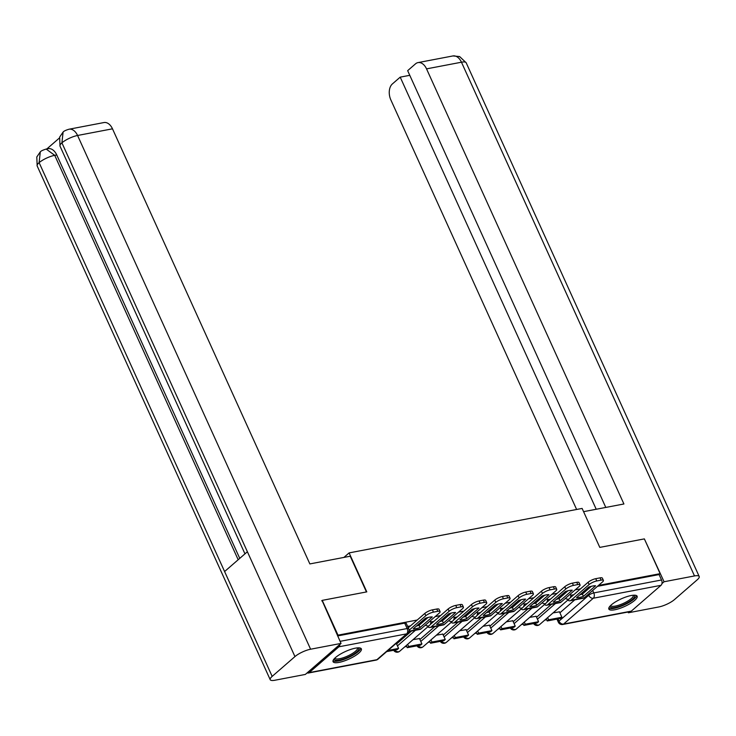 <?xml version="1.0" encoding="UTF-8"?>
<svg xmlns="http://www.w3.org/2000/svg" width="736" height="736" viewBox="0 0 736 736"><rect width="100%" height="100%" fill="white"/><g stroke="black" fill="none" stroke-linecap="round" stroke-linejoin="round"><path stroke-width="1.1" d="M614.79 609.767A15.539 4.168 155.6 0 0 630.31 603.502A15.539 4.168 155.6 0 0 637.137 596.224A15.539 4.168 155.6 0 0 631.175 595.525A15.539 4.168 155.6 0 0 615.655 601.79A15.539 4.168 155.6 0 0 608.838 609.068A15.539 4.168 155.6 0 0 614.79 609.767M339.02 662.4A15.539 4.168 155.6 0 0 354.54 656.144A15.539 4.168 155.6 0 0 361.358 648.867A15.539 4.168 155.6 0 0 355.405 648.168A15.539 4.168 155.6 0 0 339.885 654.424A15.539 4.168 155.6 0 0 333.068 661.701A15.539 4.168 155.6 0 0 339.02 662.4M404.791 646.824L406.686 646.456M428.122 642.372L430.017 642.004M451.453 637.919L453.348 637.551M474.784 633.466L476.68 633.098M498.116 629.013L500.011 628.645M521.447 624.56L523.342 624.192M544.769 620.098L546.673 619.74M321.715 600.815L322.221 600.374L337.999 635.15L417.22 620.025M322.221 600.374L366.795 591.873L349.112 552.902L582.112 508.429L599.794 547.391L644.359 538.89L660.128 573.657L598.515 585.424M590.631 586.923L588.414 587.346M580.529 588.855L575.184 589.876M567.3 591.376L565.092 591.799M557.198 593.308L551.853 594.329M543.968 595.838L541.76 596.252M533.876 597.761L528.522 598.782M520.637 600.291L518.429 600.705M510.545 602.214L505.19 603.235M497.306 604.744L495.098 605.158M487.214 606.666L481.859 607.688M473.975 609.196L471.767 609.61M463.882 611.119L458.537 612.14M450.644 613.649L448.436 614.072M440.551 615.572L435.206 616.593M427.312 618.102L425.104 618.525M307.151 672.851A3.984 2.567 -100.8 0 0 308.338 673.035A3.984 2.567 -100.8 0 0 309.175 672.621L338.891 646.797A3.984 2.567 -100.8 0 0 339.922 644.377M337.493 635.591L337.999 635.15M559.884 612.803L574.779 599.868M581.1 594.366L586.242 589.904L586.518 590.502M660.128 573.657L659.079 574.577L661.535 579.986A3.984 2.567 79.2 0 1 661.02 585.313L631.304 611.128A3.984 2.567 79.2 0 1 630.467 611.552L562.718 624.487A3.984 2.567 79.2 0 0 563.564 624.064L631.304 611.128M536.13 616.308L529.736 617.348M512.799 620.761L506.405 621.8M489.468 625.214L483.074 626.253M466.136 629.666L459.752 630.706M442.805 634.119L436.42 635.159M419.483 638.572L413.089 639.612M396.575 643.972L411.47 631.037M417.79 625.545L422.933 621.074L423.209 621.672M419.906 639.52L434.801 626.584M441.122 621.092L446.264 616.621L446.54 617.219M443.238 635.067L458.123 622.132M464.453 616.639L469.596 612.168L469.862 612.766M466.569 630.614L481.454 617.679M487.784 612.186L492.927 607.715L493.194 608.313M489.9 626.161L504.786 613.226M511.106 607.734L516.258 603.262L516.525 603.86M513.231 621.708L528.117 608.773M534.437 603.272L539.58 598.81L539.856 599.408M536.562 617.256L551.448 604.32M557.768 598.819L562.911 594.357L563.187 594.955M343.914 557.419L349.112 552.902M559.461 611.855L553.067 612.895M410.504 625.867L407.634 626.41M573.813 594.697L570.74 595.277M550.482 599.15L547.409 599.73M527.151 603.603L524.078 604.192M503.82 608.056L500.747 608.644M480.488 612.508L477.416 613.097M457.157 616.961L454.084 617.55M433.835 621.414L430.762 622.003M425.868 619.362A3.984 1.067 155.6 0 0 422.933 621.074M449.199 614.91A3.984 1.067 155.6 0 0 446.264 616.621M472.521 610.457A3.984 1.067 155.6 0 0 469.596 612.168M495.852 606.004A3.984 1.067 155.6 0 0 492.927 607.715M519.184 601.551A3.984 1.067 155.6 0 0 516.258 603.262M542.515 597.098A3.984 1.067 155.6 0 0 539.58 598.81M565.846 592.646A3.984 1.067 155.6 0 0 562.911 594.357M337.649 635.932L404.699 623.125A3.984 1.067 -24.4 0 1 406.226 623.309L408.682 628.728A3.984 1.067 -24.4 0 0 407.155 628.544L404.699 623.125M589.177 588.193A3.984 1.067 155.6 0 0 586.242 589.904M659.079 574.577L597.466 586.334M579.756 594.872A12.346 3.312 155.6 0 0 582.378 594.099L583.409 596.372L595.599 585.773A12.346 3.312 -24.4 0 0 588.726 587.08L576.527 597.678A12.346 3.312 155.6 0 0 579.499 597.43A12.346 3.312 155.6 0 0 583.409 596.372M580.888 593.897L581.127 594.44A2.392 1.546 -100.8 0 0 581.155 594.486M547.225 620.963L560.538 618.424L561.899 617.237L548.587 619.776L547.225 620.963L546.25 618.82M547.621 617.633L548.587 619.776M559.388 611.69L561.899 617.237M570.069 597.945L588.092 582.286A5.98 1.601 -24.4 0 1 595.728 578.689L596.758 580.962A5.98 1.601 155.6 0 0 589.122 584.559L571.062 600.254A4.977 3.211 79.2 0 1 570.014 600.769A4.977 3.211 79.2 0 1 567.824 600.07M596.758 580.962L601.1 580.134A5.98 1.601 155.6 0 1 603.391 580.4A5.98 1.601 155.6 0 1 602.434 582.02L584.375 597.706A4.977 3.211 79.2 0 1 583.326 598.23L570.014 600.769M595.728 578.689L600.07 577.861A5.98 1.601 -24.4 0 1 602.361 578.128L603.391 580.4M582.378 594.099L591.339 586.307M583.584 511.667L623.916 503.976L426.54 68.871A11.951 7.71 -100.8 0 0 418.002 62.606A11.951 7.71 -100.8 0 0 415.481 63.866L407.661 70.656L605.792 507.435M699.2 576.49A12.254 3.284 155.6 0 0 694.499 575.938L461.463 62.21A11.951 7.71 -100.8 0 0 452.916 55.945L459.604 56.543L466.164 62.753L699.2 576.49A12.254 3.284 155.6 0 1 697.24 579.793L674.452 599.601A12.254 3.284 155.6 0 1 658.803 606.961L628.369 612.775L628.02 612.021M694.499 575.938L664.065 581.753L661.949 583.593M629.574 611.717L628.369 612.775M409.777 75.311L400.209 77.142L392.38 83.941A11.951 7.71 -100.8 0 0 390.844 99.894L576.628 509.478M400.209 77.142L596.224 509.257M664.065 581.753L644.46 539.102M366.436 591.937L350.235 556.214L309.856 563.923L112.488 128.818L77.565 135.479L310.601 649.216L341.035 643.411L322.064 600.512M310.601 649.216A12.254 3.284 155.6 0 0 294.952 656.586L247.388 551.742L224.6 571.541L272.164 676.384L294.952 656.586M272.164 676.384A12.254 3.284 155.6 0 0 270.204 679.687A12.254 3.284 155.6 0 0 274.905 680.239L305.339 674.434L341.035 643.411M59.34 138.074L46.828 148.939M69.028 129.223C65.771 130.189 63.793 131.137 63.103 132.066L61.907 142.848A12.254 3.284 155.6 0 1 77.565 135.479A11.951 7.71 -100.8 0 0 69.028 129.223L103.942 122.553A11.951 7.71 79.2 0 1 112.488 128.818M56.746 154.946L54.722 155.333L46.184 149.068L48.208 148.681A11.951 7.71 79.2 0 1 56.746 154.946L239.752 558.376M224.6 571.541L39.118 162.647L40.305 151.874C40.968 150.972 42.927 150.043 46.184 149.068M634.119 595.194A13.441 3.606 -24.4 0 1 632.445 599.325A13.441 3.606 -24.4 0 1 618.277 606.648A13.441 3.606 -24.4 0 1 610.043 606.114M610.613 605.516L610.613 605.516A12.448 3.34 155.6 0 0 619.178 605.056A12.448 3.34 155.6 0 0 631.304 598.589A12.448 3.34 155.6 0 0 633.291 595.231L633.291 595.231M608.782 608.166A15.438 4.14 155.6 0 0 620.08 606.648A15.438 4.14 155.6 0 0 633.944 599.04A15.438 4.14 155.6 0 0 636.493 595.599M358.349 647.827A13.441 3.606 -24.4 0 1 356.675 651.958A13.441 3.606 -24.4 0 1 342.507 659.29A13.441 3.606 -24.4 0 1 334.264 658.748M334.843 658.159L334.843 658.159A12.448 3.34 155.6 0 0 343.408 657.699A12.448 3.34 155.6 0 0 355.534 651.231A12.448 3.34 155.6 0 0 357.521 647.873L357.521 647.873M333.003 660.808A15.438 4.14 155.6 0 0 344.31 659.29A15.438 4.14 155.6 0 0 358.165 651.673A15.438 4.14 155.6 0 0 360.723 648.232M556.434 599.325A12.346 3.312 155.6 0 0 559.047 598.552L560.078 600.824L572.277 590.226A12.346 3.312 -24.4 0 0 565.395 591.532L553.196 602.131A12.346 3.312 155.6 0 0 556.168 601.882A12.346 3.312 155.6 0 0 560.078 600.824M557.557 598.35L557.796 598.892A2.392 1.546 -100.8 0 0 557.824 598.938M523.894 625.416L537.206 622.877L538.568 621.69L525.256 624.229L523.894 625.416L522.919 623.272M524.29 622.086L525.256 624.229M536.056 616.142L538.568 621.69M546.738 602.398L564.76 586.739A5.98 1.601 -24.4 0 1 572.396 583.142L573.427 585.414A5.98 1.601 155.6 0 0 565.791 589.012L547.731 604.707A4.977 3.211 79.2 0 1 546.682 605.222A4.977 3.211 79.2 0 1 544.502 604.523M573.427 585.414L577.769 584.586A5.98 1.601 155.6 0 1 580.06 584.853A5.98 1.601 155.6 0 1 579.103 586.472L561.044 602.158A4.977 3.211 79.2 0 1 559.995 602.683L546.682 605.222M572.396 583.142L576.739 582.314A5.98 1.601 -24.4 0 1 579.03 582.581L580.06 584.853M559.047 598.552L568.008 590.76M533.103 603.778A12.346 3.312 155.6 0 0 535.716 603.005L536.746 605.277L548.946 594.679A12.346 3.312 -24.4 0 0 542.064 595.985L529.865 606.584A12.346 3.312 155.6 0 0 532.846 606.335A12.346 3.312 155.6 0 0 536.746 605.277M534.226 602.802L534.474 603.345A2.392 1.546 -100.8 0 0 534.492 603.391M500.563 629.869L513.875 627.33L515.237 626.143L501.934 628.682L500.563 629.869L499.588 627.725M500.958 626.538L501.934 628.682M512.725 620.595L515.237 626.143M523.416 606.85L541.429 591.192A5.98 1.601 -24.4 0 1 549.065 587.595L550.096 589.867A5.98 1.601 155.6 0 0 542.46 593.464L524.4 609.16A4.977 3.211 79.2 0 1 523.351 609.684A4.977 3.211 79.2 0 1 521.171 608.976M550.096 589.867L554.438 589.039A5.98 1.601 155.6 0 1 556.729 589.306A5.98 1.601 155.6 0 1 555.772 590.925L537.712 606.62A4.977 3.211 79.2 0 1 536.664 607.136L523.351 609.684M549.065 587.595L553.408 586.767A5.98 1.601 -24.4 0 1 555.698 587.034L556.729 589.306M535.716 603.005L544.677 595.212M509.772 608.23A12.346 3.312 155.6 0 0 512.385 607.458L513.415 609.73L525.614 599.132A12.346 3.312 -24.4 0 0 518.733 600.438L506.534 611.046A12.346 3.312 155.6 0 0 509.514 610.788A12.346 3.312 155.6 0 0 513.415 609.73M510.894 607.255L511.143 607.798A2.392 1.546 -100.8 0 0 511.161 607.844M477.232 634.322L490.544 631.782L491.915 630.596L478.602 633.135L477.232 634.322L476.266 632.178M477.627 630.991L478.602 633.135M489.394 625.048L491.915 630.596M500.084 611.303L518.107 595.645A5.98 1.601 -24.4 0 1 525.743 592.048L526.774 594.32A5.98 1.601 155.6 0 0 519.138 597.917L501.069 613.612A4.977 3.211 79.2 0 1 500.02 614.137A4.977 3.211 79.2 0 1 497.84 613.428M526.774 594.32L531.107 593.492A5.98 1.601 155.6 0 1 533.398 593.759A5.98 1.601 155.6 0 1 532.441 595.378L514.381 611.073A4.977 3.211 79.2 0 1 513.332 611.588L500.02 614.137M525.743 592.048L530.076 591.22A5.98 1.601 -24.4 0 1 532.367 591.486L533.398 593.759M512.385 607.458L521.346 599.665M486.441 612.683A12.346 3.312 155.6 0 0 489.054 611.91L490.084 614.183L502.283 603.584A12.346 3.312 -24.4 0 0 495.402 604.9L483.202 615.498A12.346 3.312 155.6 0 0 486.183 615.241A12.346 3.312 155.6 0 0 490.084 614.183M487.563 611.708L487.812 612.251A2.392 1.546 -100.8 0 0 487.83 612.297M453.91 638.774L467.213 636.235L468.584 635.048L455.271 637.588L453.91 638.774L452.934 636.631M454.296 635.444L455.271 637.588M466.063 629.501L468.584 635.048M476.753 615.756L494.776 600.098A5.98 1.601 -24.4 0 1 502.412 596.5L503.442 598.773A5.98 1.601 155.6 0 0 495.806 602.37L477.738 618.065A4.977 3.211 79.2 0 1 476.698 618.59A4.977 3.211 79.2 0 1 474.508 617.881M503.442 598.773L507.776 597.945A5.98 1.601 155.6 0 1 510.066 598.212A5.98 1.601 155.6 0 1 509.11 599.831L491.05 615.526A4.977 3.211 79.2 0 1 490.001 616.041L476.698 618.59M502.412 596.5L506.745 595.672A5.98 1.601 -24.4 0 1 509.036 595.948L510.066 598.212M489.054 611.91L498.024 604.118M463.11 617.136A12.346 3.312 155.6 0 0 465.722 616.363L466.753 618.636L478.952 608.037A12.346 3.312 -24.4 0 0 472.07 609.353L459.88 619.951A12.346 3.312 155.6 0 0 462.852 619.694A12.346 3.312 155.6 0 0 466.753 618.636M464.232 616.161L464.48 616.704A2.392 1.546 -100.8 0 0 464.508 616.75M430.578 643.227L443.882 640.688L445.252 639.501L431.94 642.04L430.578 643.227L429.603 641.084M430.965 639.897L431.94 642.04M442.732 633.954L445.252 639.501M453.422 620.209L471.445 604.55A5.98 1.601 -24.4 0 1 479.081 600.953L480.111 603.226A5.98 1.601 155.6 0 0 472.475 606.823L454.416 622.518A4.977 3.211 79.2 0 1 453.367 623.042A4.977 3.211 79.2 0 1 451.177 622.334M480.111 603.226L484.444 602.398A5.98 1.601 155.6 0 1 486.735 602.664A5.98 1.601 155.6 0 1 485.788 604.284L467.719 619.979A4.977 3.211 79.2 0 1 466.67 620.494L453.367 623.042M479.081 600.953L483.414 600.125A5.98 1.601 -24.4 0 1 485.705 600.401L486.735 602.664M465.722 616.363L474.692 608.571M439.778 621.589A12.346 3.312 155.6 0 0 442.4 620.816L443.431 623.088L455.621 612.49A12.346 3.312 -24.4 0 0 448.748 613.806L436.549 624.404A12.346 3.312 155.6 0 0 439.521 624.146A12.346 3.312 155.6 0 0 443.431 623.088M440.901 620.614L441.149 621.156A2.392 1.546 -100.8 0 0 441.177 621.212M407.247 647.68L420.56 645.141L421.921 643.954L408.609 646.493L407.247 647.68L406.272 645.536M407.634 644.35L408.609 646.493M419.4 638.406L421.921 643.954M430.091 624.662L448.114 609.003A5.98 1.601 -24.4 0 1 455.75 605.406L456.78 607.678A5.98 1.601 155.6 0 0 449.144 611.276L431.084 626.971A4.977 3.211 79.2 0 1 430.036 627.495A4.977 3.211 79.2 0 1 427.846 626.787M456.78 607.678L461.113 606.85A5.98 1.601 155.6 0 1 463.413 607.126A5.98 1.601 155.6 0 1 462.456 608.736L444.388 624.432A4.977 3.211 79.2 0 1 443.348 624.956L430.036 627.495M455.75 605.406L460.083 604.578A5.98 1.601 -24.4 0 1 462.383 604.854L463.413 607.126M442.4 620.816L451.361 613.024M416.447 626.042A12.346 3.312 155.6 0 0 419.069 625.269L420.1 627.541L432.29 616.943A12.346 3.312 -24.4 0 0 425.417 618.258L413.218 628.857A12.346 3.312 155.6 0 0 416.19 628.599A12.346 3.312 155.6 0 0 420.1 627.541M417.579 625.066L417.818 625.609A2.392 1.546 -100.8 0 0 417.846 625.664M386.685 651.608L397.228 649.594L398.59 648.407L388.056 650.422M396.262 643.282L398.59 648.407M408.268 627.808L424.782 613.456A5.98 1.601 -24.4 0 1 432.418 609.859L433.449 612.131A5.98 1.601 155.6 0 0 425.813 615.728L409.032 630.31M433.449 612.131L437.791 611.303A5.98 1.601 155.6 0 1 440.082 611.579A5.98 1.601 155.6 0 1 439.125 613.189L421.066 628.884A4.977 3.211 79.2 0 1 420.017 629.409L408.866 631.534M432.418 609.859L436.761 609.031A5.98 1.601 -24.4 0 1 439.052 609.307L440.082 611.579M419.069 625.269L428.03 617.476M430.413 620.752A3.984 1.067 -24.4 0 1 430.422 620.779L430.422 620.779A3.984 3.984 0 0 1 429.41 625.434A3.984 2.852 -131 0 1 428.38 625.922A3.984 2.852 49 0 1 425.463 625.057M453.744 616.299A3.984 1.067 -24.4 0 1 453.753 616.326L453.753 616.326A3.984 3.984 0 0 1 452.741 620.982A3.984 2.852 -131 0 1 451.711 621.469A3.984 2.852 49 0 1 448.794 620.604M547.06 598.488A3.984 1.067 -24.4 0 1 547.078 598.515L547.078 598.515A3.984 3.984 0 0 1 546.057 603.161A3.984 2.852 -131 0 1 545.036 603.649A3.984 2.852 49 0 1 542.11 602.793M570.391 594.035A3.984 1.067 -24.4 0 1 570.4 594.062L570.4 594.062A3.984 3.984 0 0 1 569.388 598.708A3.984 2.852 -131 0 1 568.358 599.196A3.984 2.852 49 0 1 565.441 598.34M309.175 672.621L376.924 659.686L406.64 633.862L338.891 646.797M557.971 618.912L558.983 621.138L588.699 595.314A3.984 1.067 -24.4 0 1 593.796 592.922L661.535 579.986M588.257 594.338L588.699 595.314A3.984 2.852 -131 0 0 593.28 598.239L563.564 624.064A3.984 2.852 -131 0 1 558.983 621.138A3.984 1.067 -24.4 0 0 558.348 622.214A3.984 3.984 0 0 0 562.718 624.487M661.02 585.313L593.28 598.239A3.984 2.567 -100.8 0 0 593.796 592.922L592.682 590.484M397.449 645.895L415.417 630.283M420.78 641.442L438.748 625.83M444.112 636.99L462.079 621.377M467.443 632.537L485.41 616.924M490.774 628.084L508.742 612.472M514.096 623.631L532.073 608.019M537.427 619.178L555.395 603.566M534.842 623.328A3.984 2.852 49 0 0 538.642 625.02A3.984 2.852 49 0 0 539.672 624.533A3.984 3.984 0 0 1 533.628 623.558M511.52 627.78A3.984 2.852 49 0 0 515.31 629.473A3.984 2.852 49 0 0 516.341 628.986A3.984 3.984 0 0 1 510.306 628.01M488.189 632.233A3.984 2.852 49 0 0 491.988 633.926A3.984 2.852 49 0 0 493.01 633.438A3.984 3.984 0 0 1 486.974 632.463M518.779 607.246A3.984 2.852 49 0 0 521.704 608.102A3.984 2.852 -131 0 0 522.726 607.614A3.984 3.984 0 0 0 523.747 602.968M464.858 636.686A3.984 2.852 49 0 0 468.657 638.379A3.984 2.852 49 0 0 469.678 637.891A3.984 3.984 0 0 1 463.643 636.916M495.448 611.699A3.984 2.852 49 0 0 498.373 612.554A3.984 2.852 -131 0 0 499.404 612.067A3.984 3.984 0 0 0 500.416 607.421M441.526 641.139A3.984 2.852 49 0 0 445.326 642.832A3.984 2.852 49 0 0 446.356 642.344A3.984 3.984 0 0 1 440.312 641.369M472.116 616.152A3.984 2.852 49 0 0 475.042 617.016A3.984 2.852 -131 0 0 476.072 616.52A3.984 3.984 0 0 0 477.084 611.874M418.195 645.592A3.984 2.852 49 0 0 421.995 647.284A3.984 2.852 49 0 0 423.025 646.797A3.984 3.984 0 0 1 416.981 645.822M394.864 650.044A3.984 2.852 49 0 0 398.664 651.737A3.984 2.852 49 0 0 399.694 651.25A3.984 3.984 0 0 1 393.65 650.274M340.106 641.341L407.155 628.544A3.984 2.567 -100.8 0 1 406.64 633.862A3.984 2.852 49 0 0 407.661 633.374A3.984 3.984 0 0 0 408.682 628.728M377.945 659.198A3.984 2.852 49 0 1 376.924 659.686A3.984 2.567 79.2 0 1 376.078 660.109A3.984 3.984 0 0 0 377.945 659.198L407.661 633.374M570.694 596.427L572.13 596.151M580.014 594.651L581.127 594.44M589.122 584.559L588.092 582.286M571.062 600.254L584.375 597.706M601.1 580.134L600.07 577.861M466.164 62.753A12.254 3.284 155.6 0 0 461.463 62.21L426.54 68.871M39.128 162.647A12.254 3.284 155.6 0 1 54.722 155.333L238.179 559.746M63.057 132.112L59.644 137.098L60.002 146.105A12.254 3.284 155.6 0 1 61.907 142.848L247.388 551.742M39.118 162.647A12.254 3.284 155.6 0 0 37.168 165.959L270.204 679.687M547.363 600.88L548.798 600.604M556.683 599.104L557.796 598.892M565.791 589.012L564.76 586.739M547.731 604.707L561.044 602.158M577.769 584.586L576.739 582.314M524.032 605.332L525.467 605.056M533.361 603.557L534.474 603.345M542.46 593.464L541.429 591.192M524.4 609.16L537.712 606.62M554.438 589.039L553.408 586.767M500.701 609.785L502.145 609.509M510.03 608.01L511.143 607.798M519.138 597.917L518.107 595.645M501.069 613.612L514.381 611.073M531.107 593.492L530.076 591.22M477.379 614.238L478.814 613.962M486.698 612.462L487.812 612.251M495.806 602.37L494.776 600.098M477.738 618.065L491.05 615.526M507.776 597.945L506.745 595.672M454.048 618.691L455.483 618.424M463.367 616.915L464.48 616.704M472.475 606.823L471.445 604.55M454.416 622.518L467.719 619.979M484.444 602.398L483.414 600.125M430.716 623.144L432.152 622.877M440.036 621.368L441.149 621.156M449.144 611.276L448.114 609.003M431.084 626.971L444.388 624.432M461.113 606.85L460.083 604.578M408.103 627.458L408.82 627.33M416.705 625.821L417.818 625.609M425.813 615.728L424.782 613.456M408.949 631.194L421.066 628.884M437.791 611.303L436.761 609.031M569.388 598.708L539.672 624.533M546.057 603.161L516.341 628.986M522.726 607.614L493.01 633.438M499.404 612.067L469.678 637.891M476.072 616.52L446.356 642.344M452.741 620.982L423.025 646.797M429.41 625.434L399.694 651.25M556.94 619.114L558.348 622.214M308.338 673.035L376.078 660.109M418.002 62.606L452.916 55.945M60.002 146.105L244.959 553.849M40.259 151.92L36.8 156.961L37.168 165.959"/></g></svg>
